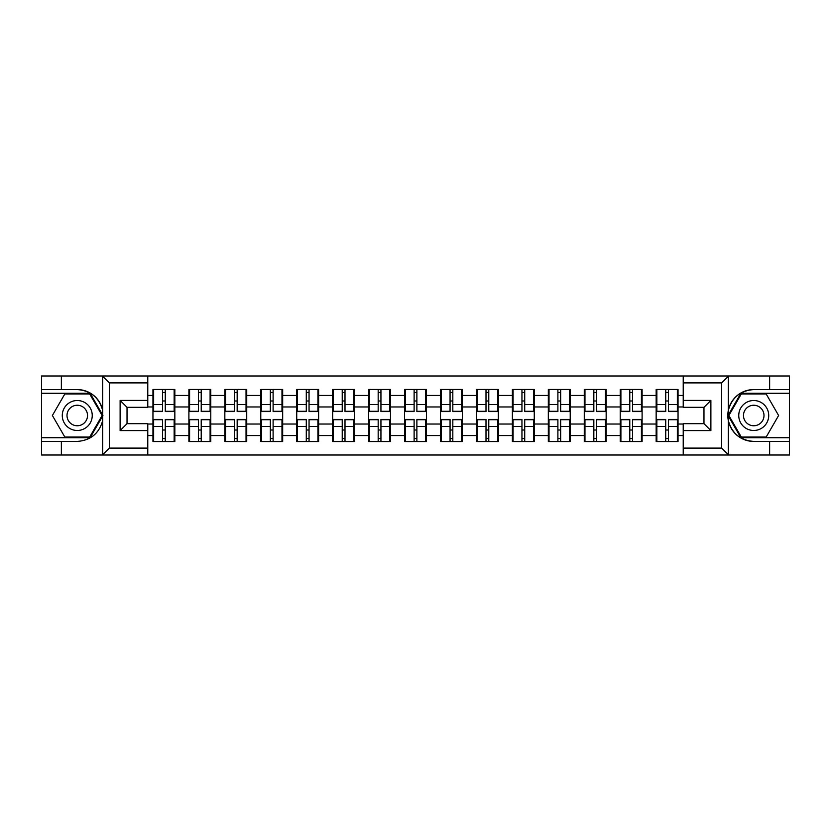 <?xml version="1.0" encoding="UTF-8"?>
<svg xmlns="http://www.w3.org/2000/svg" width="831" height="831" viewBox="0 0 831 831"><rect width="100%" height="100%" fill="white"/><g stroke="black" fill="none" stroke-linecap="round" stroke-linejoin="round"><path stroke-width="1.25" d="M720.789 455.014L789.45 455.014L789.45 393.271L740.899 393.271L728.06 415.5L740.899 437.729L789.45 437.729M147.773 455.014L683.227 455.014L683.227 423.675L703.971 423.675L703.971 407.325L683.227 407.325L683.227 375.986L147.773 375.986L147.773 407.325L127.029 407.325L127.029 423.675L147.773 423.675L147.773 455.014L102.286 455.014L109.401 448.106L147.773 448.106M102.286 455.014L41.55 455.014L41.55 441.417L61.369 441.417L61.369 455.014L110.211 455.014M678.044 430.136L677.358 430.136M656.854 430.136L656.158 430.136M656.158 400.864L656.854 400.864M677.358 400.864L678.044 400.864M678.044 397.872L677.358 397.872M656.854 397.872L656.158 397.872M656.158 433.128L656.854 433.128M677.358 433.128L678.044 433.128M642.103 430.136L641.418 430.136M620.902 430.136L620.217 430.136M620.217 400.864L620.902 400.864M641.418 400.864L642.103 400.864M642.103 397.872L641.418 397.872M620.902 397.872L620.217 397.872M620.217 433.128L620.902 433.128M641.418 433.128L642.103 433.128M606.163 430.136L605.467 430.136M584.962 430.136L584.276 430.136M584.276 400.864L584.962 400.864M605.467 400.864L606.163 400.864M606.163 397.872L605.467 397.872M584.962 397.872L584.276 397.872M584.276 433.128L584.962 433.128M605.467 433.128L606.163 433.128M570.222 430.136L569.526 430.136M549.021 430.136L548.325 430.136M548.325 400.864L549.021 400.864M569.526 400.864L570.222 400.864M570.222 397.872L569.526 397.872M549.021 397.872L548.325 397.872M548.325 433.128L549.021 433.128M569.526 433.128L570.222 433.128M534.271 430.136L533.585 430.136M513.08 430.136L512.384 430.136M512.384 400.864L513.08 400.864M533.585 400.864L534.271 400.864M534.271 397.872L533.585 397.872M513.08 397.872L512.384 397.872M512.384 433.128L513.08 433.128M533.585 433.128L534.271 433.128M498.33 430.136L497.644 430.136M477.129 430.136L476.443 430.136M476.443 400.864L477.129 400.864M497.644 400.864L498.33 400.864M498.33 397.872L497.644 397.872M477.129 397.872L476.443 397.872M476.443 433.128L477.129 433.128M497.644 433.128L498.33 433.128M462.389 430.136L461.693 430.136M441.188 430.136L440.503 430.136M440.503 400.864L441.188 400.864M461.693 400.864L462.389 400.864M462.389 397.872L461.693 397.872M441.188 397.872L440.503 397.872M440.503 433.128L441.188 433.128M461.693 433.128L462.389 433.128M426.448 430.136L425.752 430.136M405.248 430.136L404.552 430.136M404.552 400.864L405.248 400.864M425.752 400.864L426.448 400.864M426.448 397.872L425.752 397.872M405.248 397.872L404.552 397.872M404.552 433.128L405.248 433.128M425.752 433.128L426.448 433.128M390.497 430.136L389.812 430.136M369.307 430.136L368.611 430.136M368.611 400.864L369.307 400.864M389.812 400.864L390.497 400.864M390.497 397.872L389.812 397.872M369.307 397.872L368.611 397.872M368.611 433.128L369.307 433.128M389.812 433.128L390.497 433.128M354.557 430.136L353.871 430.136M333.356 430.136L332.67 430.136M332.67 400.864L333.356 400.864M353.871 400.864L354.557 400.864M354.557 397.872L353.871 397.872M333.356 397.872L332.67 397.872M332.67 433.128L333.356 433.128M353.871 433.128L354.557 433.128M318.616 430.136L317.92 430.136M297.415 430.136L296.729 430.136M296.729 400.864L297.415 400.864M317.92 400.864L318.616 400.864M318.616 397.872L317.92 397.872M297.415 397.872L296.729 397.872M296.729 433.128L297.415 433.128M317.92 433.128L318.616 433.128M282.675 430.136L281.979 430.136M261.474 430.136L260.778 430.136M260.778 400.864L261.474 400.864M281.979 400.864L282.675 400.864M282.675 397.872L281.979 397.872M261.474 397.872L260.778 397.872M260.778 433.128L261.474 433.128M281.979 433.128L282.675 433.128M246.724 430.136L246.038 430.136M225.533 430.136L224.837 430.136M224.837 400.864L225.533 400.864M246.038 400.864L246.724 400.864M246.724 397.872L246.038 397.872M225.533 397.872L224.837 397.872M224.837 433.128L225.533 433.128M246.038 433.128L246.724 433.128M210.783 430.136L210.098 430.136M189.582 430.136L188.897 430.136M188.897 400.864L189.582 400.864M210.098 400.864L210.783 400.864M210.783 397.872L210.098 397.872M189.582 397.872L188.897 397.872M188.897 433.128L189.582 433.128M210.098 433.128L210.783 433.128M683.227 395.452L678.044 395.452L678.044 389.469L656.158 389.469L656.158 406.972L642.103 406.972L642.103 424.028L656.158 424.028L656.158 406.972M683.227 435.548L678.044 435.548L678.044 441.531L656.158 441.531L656.158 435.548L642.103 435.548L642.103 441.531L620.217 441.531L620.217 435.548L606.163 435.548L606.163 441.531L584.276 441.531L584.276 435.548L570.222 435.548L570.222 441.531L548.325 441.531L548.325 435.548L534.271 435.548L534.271 441.531L512.384 441.531L512.384 435.548L498.33 435.548L498.33 441.531L476.443 441.531L476.443 435.548L462.389 435.548L462.389 441.531L440.503 441.531L440.503 435.548L426.448 435.548L426.448 441.531L404.552 441.531L404.552 435.548L390.497 435.548L390.497 441.531L368.611 441.531L368.611 435.548L354.557 435.548L354.557 441.531L332.67 441.531L332.67 435.548L318.616 435.548L318.616 441.531L296.729 441.531L296.729 435.548L282.675 435.548L282.675 441.531L260.778 441.531L260.778 435.548L246.724 435.548L246.724 441.531L224.837 441.531L224.837 435.548L210.783 435.548L210.783 441.531L188.897 441.531L188.897 435.548L174.842 435.548L174.842 441.531L152.956 441.531L152.956 435.548L147.773 435.548M147.773 395.452L152.956 395.452L152.956 406.972L147.773 406.972M656.158 395.452L642.103 395.452L642.103 389.469L620.217 389.469L620.217 395.452L606.163 395.452L606.163 389.469L584.276 389.469L584.276 395.452L570.222 395.452L570.222 389.469L548.325 389.469L548.325 395.452L534.271 395.452L534.271 389.469L512.384 389.469L512.384 395.452L498.33 395.452L498.33 389.469L476.443 389.469L476.443 395.452L462.389 395.452L462.389 389.469L440.503 389.469L440.503 395.452L426.448 395.452L426.448 389.469L404.552 389.469L404.552 395.452L390.497 395.452L390.497 389.469L368.611 389.469L368.611 395.452L354.557 395.452L354.557 389.469L332.67 389.469L332.67 395.452L318.616 395.452L318.616 389.469L296.729 389.469L296.729 395.452L282.675 395.452L282.675 389.469L260.778 389.469L260.778 395.452L246.724 395.452L246.724 389.469L224.837 389.469L224.837 395.452L210.783 395.452L210.783 389.469L188.897 389.469L188.897 395.452L174.842 395.452L174.842 389.469L152.956 389.469L152.956 395.452M656.158 424.028L656.158 435.548M642.103 424.028L642.103 435.548M642.103 395.452L642.103 406.972M606.163 424.028L620.217 424.028L620.217 406.972L606.163 406.972L606.163 435.548M620.217 424.028L620.217 435.548M620.217 395.452L620.217 406.972M606.163 395.452L606.163 406.972M570.222 424.028L584.276 424.028L584.276 406.972L570.222 406.972L570.222 435.548M584.276 424.028L584.276 435.548M584.276 395.452L584.276 406.972M570.222 395.452L570.222 406.972M534.271 424.028L548.325 424.028L548.325 406.972L534.271 406.972L534.271 435.548M548.325 424.028L548.325 435.548M548.325 395.452L548.325 406.972M534.271 395.452L534.271 406.972M498.33 424.028L512.384 424.028L512.384 406.972L498.33 406.972L498.33 435.548M512.384 424.028L512.384 435.548M512.384 395.452L512.384 406.972M498.33 395.452L498.33 406.972M462.389 424.028L476.443 424.028L476.443 406.972L462.389 406.972L462.389 435.548M476.443 424.028L476.443 435.548M476.443 395.452L476.443 406.972M462.389 395.452L462.389 406.972M426.448 424.028L440.503 424.028L440.503 406.972L426.448 406.972L426.448 435.548M440.503 424.028L440.503 435.548M440.503 395.452L440.503 406.972M426.448 395.452L426.448 406.972M390.497 424.028L404.552 424.028L404.552 406.972L390.497 406.972L390.497 435.548M404.552 424.028L404.552 435.548M404.552 395.452L404.552 406.972M390.497 395.452L390.497 406.972M354.557 424.028L368.611 424.028L368.611 406.972L354.557 406.972L354.557 435.548M368.611 424.028L368.611 435.548M368.611 395.452L368.611 406.972M354.557 395.452L354.557 406.972M318.616 424.028L332.67 424.028L332.67 406.972L318.616 406.972L318.616 435.548M332.67 424.028L332.67 435.548M332.67 395.452L332.67 406.972M318.616 395.452L318.616 406.972M282.675 424.028L296.729 424.028L296.729 406.972L282.675 406.972L282.675 435.548M296.729 424.028L296.729 435.548M296.729 395.452L296.729 406.972M282.675 395.452L282.675 406.972M246.724 424.028L260.778 424.028L260.778 406.972L246.724 406.972L246.724 435.548M260.778 424.028L260.778 435.548M260.778 395.452L260.778 406.972M246.724 395.452L246.724 406.972M210.783 424.028L224.837 424.028L224.837 406.972L210.783 406.972L210.783 435.548M224.837 424.028L224.837 435.548M224.837 395.452L224.837 406.972M210.783 395.452L210.783 406.972M174.842 424.028L188.897 424.028L188.897 406.972L174.842 406.972L174.842 435.548M188.897 424.028L188.897 435.548M188.897 395.452L188.897 406.972M174.842 395.452L174.842 406.972M174.842 430.136L174.146 430.136M153.642 430.136L152.956 430.136M152.956 400.864L153.642 400.864M174.146 400.864L174.842 400.864M174.842 397.872L174.146 397.872M153.642 397.872L152.956 397.872M152.956 433.128L153.642 433.128M174.146 433.128L174.842 433.128M147.773 424.028L152.956 424.028L152.956 406.972M152.956 424.028L152.956 435.548M110.211 375.986L41.55 375.986L41.55 437.729L90.101 437.729L102.94 415.5L90.101 393.271L41.55 393.271M683.227 406.972L678.044 406.972L678.044 424.028L683.227 424.028M678.044 424.028L678.044 435.548M678.044 395.452L678.044 406.972M174.146 389.469L174.146 411.584L165.276 411.584L165.276 389.469M162.512 389.469L162.512 411.584L153.642 411.584L153.642 389.469M162.512 392.461L165.276 392.461M165.276 400.989L162.512 400.989M153.642 441.531L153.642 419.416L162.512 419.416L162.512 441.531M165.276 441.531L165.276 419.416L174.146 419.416L174.146 441.531M165.276 438.539L162.512 438.539M162.512 430.011L165.276 430.011M69.773 402.526A14.979 14.979 0 0 0 64.288 422.989A14.979 14.979 0 0 0 84.752 428.474A14.979 14.979 0 0 0 90.236 408.011A14.979 14.979 0 0 0 69.773 402.526M72.141 406.619A10.252 10.252 0 0 0 68.381 420.631A10.252 10.252 0 0 0 82.394 424.381A10.252 10.252 0 0 0 86.144 410.369A10.252 10.252 0 0 0 72.141 406.619M102.14 415.5L89.696 437.044L64.828 437.044L52.384 415.5L64.828 393.956L89.696 393.956L102.14 415.5M761.227 402.526A14.979 14.979 0 0 0 740.764 408.011A14.979 14.979 0 0 0 746.248 428.474A14.979 14.979 0 0 0 766.712 422.989A14.979 14.979 0 0 0 761.227 402.526M758.859 406.619A10.252 10.252 0 0 0 744.856 410.369A10.252 10.252 0 0 0 748.606 424.381A10.252 10.252 0 0 0 762.619 420.631A10.252 10.252 0 0 0 758.859 406.619M766.172 437.044L741.304 437.044L728.86 415.5L741.304 393.956L766.172 393.956L778.616 415.5L766.172 437.044M61.369 441.417L77.262 441.417C90.641 440.42 99.118 433.45 102.691 420.517L102.691 410.483C99.118 397.55 90.641 390.58 77.262 389.583L41.55 389.583M41.55 441.417L41.55 437.729M147.773 382.894L109.401 382.894L102.286 375.986L61.369 375.986L61.369 389.583M102.286 375.986L147.773 375.986M77.262 389.583A25.917 25.917 0 0 1 102.691 410.483L102.691 376.183M127.029 407.325L120.121 400.407L147.773 400.407M147.773 430.593L120.121 430.593L127.029 423.675M683.227 375.986L728.714 375.986L721.599 382.894L683.227 382.894M769.631 389.583L769.631 375.986L789.45 375.986L789.45 389.583L753.738 389.583C740.359 390.58 731.882 397.55 728.309 410.483L728.309 420.517C731.882 433.45 740.359 440.42 753.738 441.417L789.45 441.417M728.714 375.986L769.631 375.986M789.45 389.583L789.45 393.271M683.227 448.106L721.599 448.106L728.714 455.014L769.631 455.014L769.631 441.417M728.714 455.014L683.227 455.014M753.738 441.417A25.917 25.917 0 0 1 727.821 415.5A25.917 25.917 0 0 1 753.738 389.583M703.971 423.675L710.879 430.593L683.227 430.593M683.227 400.407L710.879 400.407L703.971 407.325M210.098 389.469L210.098 411.584L201.227 411.584L201.227 389.469M198.453 389.469L198.453 411.584L189.582 411.584L189.582 389.469M198.453 392.461L201.227 392.461M201.227 400.989L198.453 400.989M246.038 389.469L246.038 411.584L237.167 411.584L237.167 389.469M234.404 389.469L234.404 411.584L225.533 411.584L225.533 389.469M234.404 392.461L237.167 392.461M237.167 400.989L234.404 400.989M281.979 389.469L281.979 411.584L273.108 411.584L273.108 389.469M270.345 389.469L270.345 411.584L261.474 411.584L261.474 389.469M270.345 392.461L273.108 392.461M273.108 400.989L270.345 400.989M317.92 389.469L317.92 411.584L309.049 411.584L309.049 389.469M306.286 389.469L306.286 411.584L297.415 411.584L297.415 389.469M306.286 392.461L309.049 392.461M309.049 400.989L306.286 400.989M353.871 389.469L353.871 411.584L345 411.584L345 389.469M342.227 389.469L342.227 411.584L333.356 411.584L333.356 389.469M342.227 392.461L345 392.461M345 400.989L342.227 400.989M189.582 441.531L189.582 419.416L198.453 419.416L198.453 441.531M201.227 441.531L201.227 419.416L210.098 419.416L210.098 441.531M201.227 438.539L198.453 438.539M198.453 430.011L201.227 430.011M225.533 441.531L225.533 419.416L234.404 419.416L234.404 441.531M237.167 441.531L237.167 419.416L246.038 419.416L246.038 441.531M237.167 438.539L234.404 438.539M234.404 430.011L237.167 430.011M261.474 441.531L261.474 419.416L270.345 419.416L270.345 441.531M273.108 441.531L273.108 419.416L281.979 419.416L281.979 441.531M273.108 438.539L270.345 438.539M270.345 430.011L273.108 430.011M297.415 441.531L297.415 419.416L306.286 419.416L306.286 441.531M309.049 441.531L309.049 419.416L317.92 419.416L317.92 441.531M309.049 438.539L306.286 438.539M306.286 430.011L309.049 430.011M333.356 441.531L333.356 419.416L342.227 419.416L342.227 441.531M345 441.531L345 419.416L353.871 419.416L353.871 441.531M345 438.539L342.227 438.539M342.227 430.011L345 430.011M389.812 389.469L389.812 411.584L380.941 411.584L380.941 389.469M378.178 389.469L378.178 411.584L369.307 411.584L369.307 389.469M378.178 392.461L380.941 392.461M380.941 400.989L378.178 400.989M369.307 441.531L369.307 419.416L378.178 419.416L378.178 441.531M380.941 441.531L380.941 419.416L389.812 419.416L389.812 441.531M380.941 438.539L378.178 438.539M378.178 430.011L380.941 430.011M425.752 389.469L425.752 411.584L416.882 411.584L416.882 389.469M414.118 389.469L414.118 411.584L405.248 411.584L405.248 389.469M414.118 392.461L416.882 392.461M416.882 400.989L414.118 400.989M405.248 441.531L405.248 419.416L414.118 419.416L414.118 441.531M416.882 441.531L416.882 419.416L425.752 419.416L425.752 441.531M416.882 438.539L414.118 438.539M414.118 430.011L416.882 430.011M461.693 389.469L461.693 411.584L452.822 411.584L452.822 389.469M450.059 389.469L450.059 411.584L441.188 411.584L441.188 389.469M450.059 392.461L452.822 392.461M452.822 400.989L450.059 400.989M441.188 441.531L441.188 419.416L450.059 419.416L450.059 441.531M452.822 441.531L452.822 419.416L461.693 419.416L461.693 441.531M452.822 438.539L450.059 438.539M450.059 430.011L452.822 430.011M497.644 389.469L497.644 411.584L488.773 411.584L488.773 389.469M486 389.469L486 411.584L477.129 411.584L477.129 389.469M486 392.461L488.773 392.461M488.773 400.989L486 400.989M477.129 441.531L477.129 419.416L486 419.416L486 441.531M488.773 441.531L488.773 419.416L497.644 419.416L497.644 441.531M488.773 438.539L486 438.539M486 430.011L488.773 430.011M533.585 389.469L533.585 411.584L524.714 411.584L524.714 389.469M521.951 389.469L521.951 411.584L513.08 411.584L513.08 389.469M521.951 392.461L524.714 392.461M524.714 400.989L521.951 400.989M513.08 441.531L513.08 419.416L521.951 419.416L521.951 441.531M524.714 441.531L524.714 419.416L533.585 419.416L533.585 441.531M524.714 438.539L521.951 438.539M521.951 430.011L524.714 430.011M569.526 389.469L569.526 411.584L560.655 411.584L560.655 389.469M557.892 389.469L557.892 411.584L549.021 411.584L549.021 389.469M557.892 392.461L560.655 392.461M560.655 400.989L557.892 400.989M549.021 441.531L549.021 419.416L557.892 419.416L557.892 441.531M560.655 441.531L560.655 419.416L569.526 419.416L569.526 441.531M560.655 438.539L557.892 438.539M557.892 430.011L560.655 430.011M605.467 389.469L605.467 411.584L596.596 411.584L596.596 389.469M593.833 389.469L593.833 411.584L584.962 411.584L584.962 389.469M593.833 392.461L596.596 392.461M596.596 400.989L593.833 400.989M584.962 441.531L584.962 419.416L593.833 419.416L593.833 441.531M596.596 441.531L596.596 419.416L605.467 419.416L605.467 441.531M596.596 438.539L593.833 438.539M593.833 430.011L596.596 430.011M641.418 389.469L641.418 411.584L632.547 411.584L632.547 389.469M629.773 389.469L629.773 411.584L620.902 411.584L620.902 389.469M629.773 392.461L632.547 392.461M632.547 400.989L629.773 400.989M620.902 441.531L620.902 419.416L629.773 419.416L629.773 441.531M632.547 441.531L632.547 419.416L641.418 419.416L641.418 441.531M632.547 438.539L629.773 438.539M629.773 430.011L632.547 430.011M677.358 389.469L677.358 411.584L668.488 411.584L668.488 389.469M665.724 389.469L665.724 411.584L656.854 411.584L656.854 389.469M665.724 392.461L668.488 392.461M668.488 400.989L665.724 400.989M656.854 441.531L656.854 419.416L665.724 419.416L665.724 441.531M668.488 441.531L668.488 419.416L677.358 419.416L677.358 441.531M668.488 438.539L665.724 438.539M665.724 430.011L668.488 430.011M162.512 404.479L153.642 404.479M162.512 411.293L153.642 411.293M174.146 404.479L165.276 404.479M174.146 411.293L165.276 411.293M165.276 426.521L174.146 426.521M165.276 419.707L174.146 419.707M153.642 426.521L162.512 426.521M153.642 419.707L162.512 419.707M102.691 454.817L102.691 420.517M109.401 382.894L109.401 448.106M120.121 430.593L120.121 400.407M728.309 376.183L728.309 410.483M728.309 420.517L728.309 454.817M721.599 448.106L721.599 382.894M710.879 400.407L710.879 430.593M198.453 404.479L189.582 404.479M198.453 411.293L189.582 411.293M210.098 404.479L201.227 404.479M210.098 411.293L201.227 411.293M234.404 404.479L225.533 404.479M234.404 411.293L225.533 411.293M246.038 404.479L237.167 404.479M246.038 411.293L237.167 411.293M270.345 404.479L261.474 404.479M270.345 411.293L261.474 411.293M281.979 404.479L273.108 404.479M281.979 411.293L273.108 411.293M306.286 404.479L297.415 404.479M306.286 411.293L297.415 411.293M317.92 404.479L309.049 404.479M317.92 411.293L309.049 411.293M342.227 404.479L333.356 404.479M342.227 411.293L333.356 411.293M353.871 404.479L345 404.479M353.871 411.293L345 411.293M201.227 426.521L210.098 426.521M201.227 419.707L210.098 419.707M189.582 426.521L198.453 426.521M189.582 419.707L198.453 419.707M237.167 426.521L246.038 426.521M237.167 419.707L246.038 419.707M225.533 426.521L234.404 426.521M225.533 419.707L234.404 419.707M273.108 426.521L281.979 426.521M273.108 419.707L281.979 419.707M261.474 426.521L270.345 426.521M261.474 419.707L270.345 419.707M309.049 426.521L317.92 426.521M309.049 419.707L317.92 419.707M297.415 426.521L306.286 426.521M297.415 419.707L306.286 419.707M345 426.521L353.871 426.521M345 419.707L353.871 419.707M333.356 426.521L342.227 426.521M333.356 419.707L342.227 419.707M378.178 404.479L369.307 404.479M378.178 411.293L369.307 411.293M389.812 404.479L380.941 404.479M389.812 411.293L380.941 411.293M380.941 426.521L389.812 426.521M380.941 419.707L389.812 419.707M369.307 426.521L378.178 426.521M369.307 419.707L378.178 419.707M414.118 404.479L405.248 404.479M414.118 411.293L405.248 411.293M425.752 404.479L416.882 404.479M425.752 411.293L416.882 411.293M416.882 426.521L425.752 426.521M416.882 419.707L425.752 419.707M405.248 426.521L414.118 426.521M405.248 419.707L414.118 419.707M450.059 404.479L441.188 404.479M450.059 411.293L441.188 411.293M461.693 404.479L452.822 404.479M461.693 411.293L452.822 411.293M452.822 426.521L461.693 426.521M452.822 419.707L461.693 419.707M441.188 426.521L450.059 426.521M441.188 419.707L450.059 419.707M486 404.479L477.129 404.479M486 411.293L477.129 411.293M497.644 404.479L488.773 404.479M497.644 411.293L488.773 411.293M488.773 426.521L497.644 426.521M488.773 419.707L497.644 419.707M477.129 426.521L486 426.521M477.129 419.707L486 419.707M521.951 404.479L513.08 404.479M521.951 411.293L513.08 411.293M533.585 404.479L524.714 404.479M533.585 411.293L524.714 411.293M524.714 426.521L533.585 426.521M524.714 419.707L533.585 419.707M513.08 426.521L521.951 426.521M513.08 419.707L521.951 419.707M557.892 404.479L549.021 404.479M557.892 411.293L549.021 411.293M569.526 404.479L560.655 404.479M569.526 411.293L560.655 411.293M560.655 426.521L569.526 426.521M560.655 419.707L569.526 419.707M549.021 426.521L557.892 426.521M549.021 419.707L557.892 419.707M593.833 404.479L584.962 404.479M593.833 411.293L584.962 411.293M605.467 404.479L596.596 404.479M605.467 411.293L596.596 411.293M596.596 426.521L605.467 426.521M596.596 419.707L605.467 419.707M584.962 426.521L593.833 426.521M584.962 419.707L593.833 419.707M629.773 404.479L620.902 404.479M629.773 411.293L620.902 411.293M641.418 404.479L632.547 404.479M641.418 411.293L632.547 411.293M632.547 426.521L641.418 426.521M632.547 419.707L641.418 419.707M620.902 426.521L629.773 426.521M620.902 419.707L629.773 419.707M665.724 404.479L656.854 404.479M665.724 411.293L656.854 411.293M677.358 404.479L668.488 404.479M677.358 411.293L668.488 411.293M668.488 426.521L677.358 426.521M668.488 419.707L677.358 419.707M656.854 426.521L665.724 426.521M656.854 419.707L665.724 419.707"/></g></svg>
